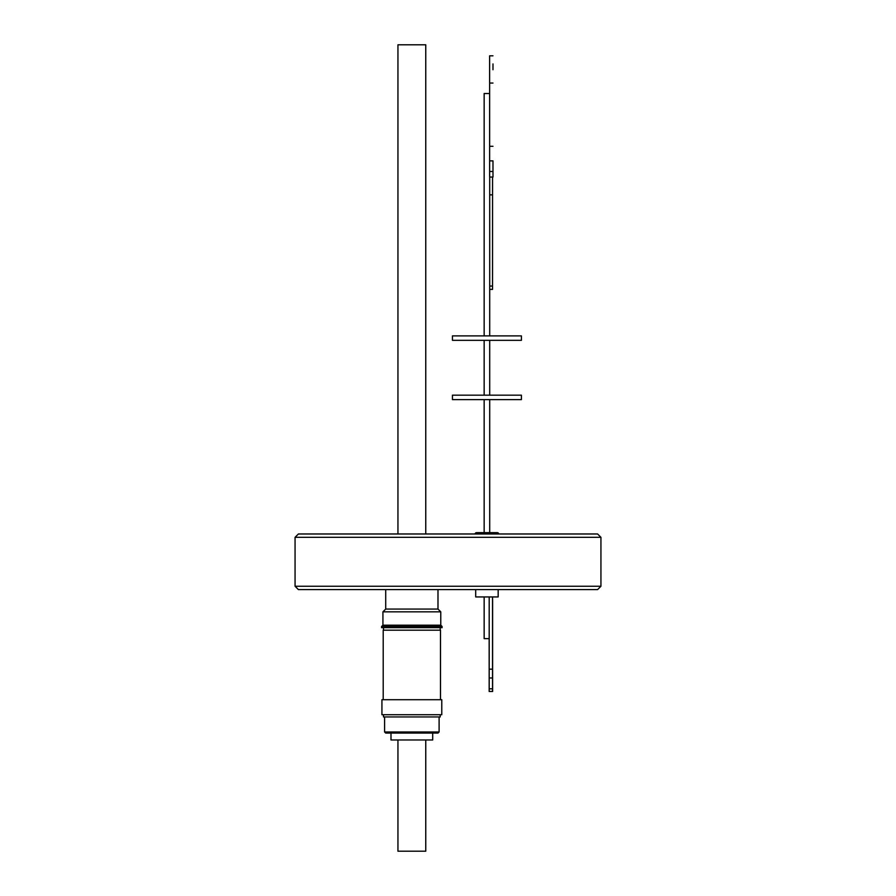 <?xml version="1.0" encoding="UTF-8"?>
<svg xmlns="http://www.w3.org/2000/svg" width="896" height="896" viewBox="0 0 896 896"><rect width="100%" height="100%" fill="white"/><g stroke="black" fill="none" stroke-linecap="round" stroke-linejoin="round"><path stroke-width="1.34" d="M384.597 716.946L384.597 731.965L385.717 733.074L424.043 733.074M600.936 586.253L597.598 589.59L298.402 589.59L295.064 586.253L295.064 537.32L600.936 537.32L600.936 586.253L295.064 586.253M385.717 589.59L385.717 609.056L437.987 609.056L440.765 611.834L440.765 625.184L442.131 627.659L381.573 627.659L381.573 626.55L442.131 626.55L440.765 625.184L382.928 625.184L381.573 626.55L382.928 625.184L382.928 611.834L440.765 611.834L437.987 609.056L437.987 589.59M295.064 537.32L298.402 533.982L597.598 533.982L600.936 537.32M385.717 609.056L382.928 611.834L385.717 609.056M475.698 589.59L475.698 596.938L498.165 596.938L498.165 589.59L498.165 596.938M440.216 630.19L440.216 627.659M383.488 630.19L383.488 627.659M489.194 688.789L489.194 677.981L492.531 677.981L492.531 688.789L489.194 688.789L489.182 691.477L492.621 691.477L492.565 596.938M489.194 677.981L489.194 596.938M492.531 596.938L492.531 677.981M440.496 699.709L440.496 630.19L383.208 630.19L383.208 699.709L383.208 630.19M495.051 532.65L497.213 532.65A1.669 1.669 0 0 1 498.848 533.982A1.669 1.669 0 0 0 497.213 532.65L476.672 532.65M475.003 533.982A1.669 1.669 0 0 1 476.638 532.65L481.656 532.65M495.802 532.65L494.088 532.65M489.194 638.646L484.154 638.646L484.154 596.938M484.154 399.616L484.154 532.65L489.709 532.65L489.709 399.616L489.709 532.65M521.405 399.616L452.446 399.616L452.446 395.17L521.405 395.17L521.405 399.616M381.931 714.728L441.773 714.728L441.773 699.709L381.931 699.709L381.931 714.728M425.757 533.982L425.757 44.8L397.947 44.8L397.947 533.982M489.709 395.17L489.709 340.334M484.154 395.17L484.154 340.334M383.488 714.728L383.488 716.946L440.216 716.946L440.216 714.728M521.405 340.334L452.446 340.334L452.446 335.888L521.405 335.888L521.405 340.334M439.107 716.946L439.107 731.965L437.987 733.074L432.701 733.074L432.701 739.973L390.992 739.973L390.992 733.074L432.701 733.074M489.709 335.888L489.709 177.05M489.642 93.52L484.154 93.52L484.154 335.888M492.979 69.72L492.99 63.93L492.979 69.72M489.642 83.059L489.642 160.877L492.979 160.877L492.979 171.483L489.642 171.483L489.653 177.05L492.99 177.05L492.979 171.483M492.99 177.05L492.979 160.877M492.531 286.048L492.542 289.386L489.709 289.386L492.542 289.386L492.565 177.05L492.531 286.048L489.709 286.048M397.947 739.973L397.947 851.2L425.757 851.2L425.757 739.973M492.968 83.059L489.63 83.059L489.63 55.81L492.968 55.81M492.52 194.846L489.709 194.846M489.642 146.306L492.979 146.306M489.642 160.877L489.642 171.483M492.61 600.275L492.61 688.139L492.565 600.275M478.912 532.65L479.629 532.65M482.765 532.65L487.592 532.65M493.595 532.65L496.642 532.65M489.171 691.477L489.16 638.646M489.194 669.166L492.531 669.166M492.531 688.789L492.531 691.477M384.597 731.965L439.107 731.965"/></g></svg>
